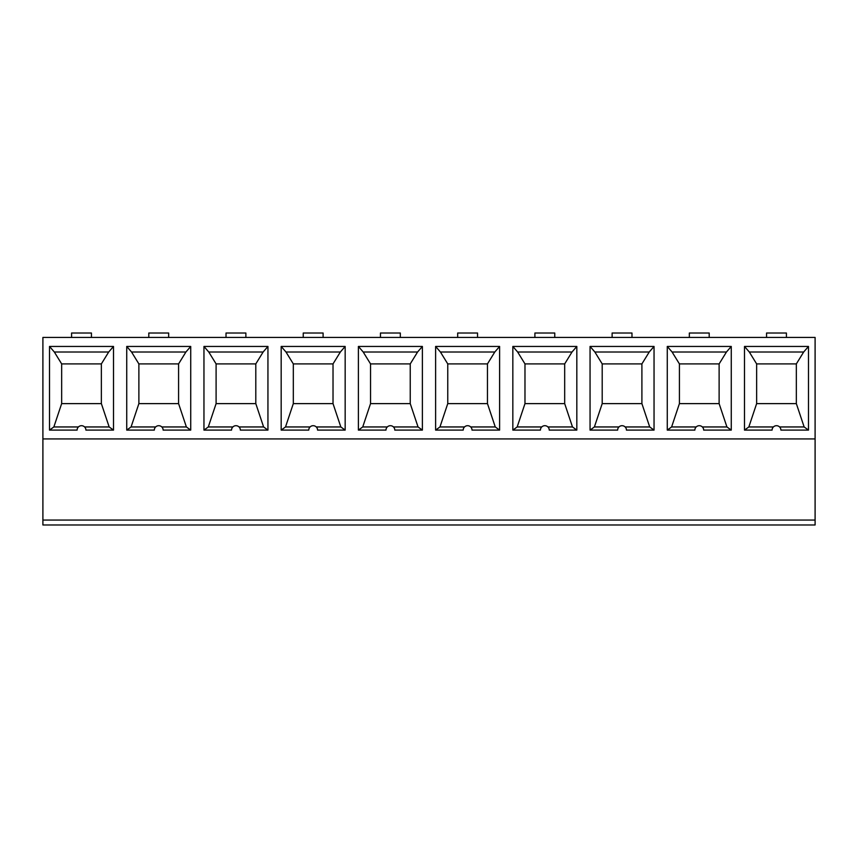 <?xml version="1.0" encoding="UTF-8"?>
<svg xmlns="http://www.w3.org/2000/svg" width="858" height="858" viewBox="0 0 858 858"><rect width="100%" height="100%" fill="white"/><g stroke="black" fill="none" stroke-linecap="round" stroke-linejoin="round"><path stroke-width="1.29" d="M815.1 520.066L815.1 337.441L42.9 337.441L42.9 524.978L815.1 524.978L815.1 520.066L42.9 520.066M766.559 337.441L766.559 333.022L786.421 333.022L786.421 337.441M744.497 430.105L744.497 346.45L808.483 346.45L808.483 430.105L780.898 430.105A4.408 4.408 0 0 0 776.49 425.697A4.408 4.408 0 0 0 772.082 430.105L744.497 430.105L748.83 426.952L773.401 426.952M744.497 346.45L749.302 352.005L756.638 363.91L796.342 363.91L796.342 403.625L804.15 426.952L808.483 430.105M749.302 352.005L803.678 352.005L796.342 363.91M808.483 346.45L803.678 352.005M779.579 426.952L804.15 426.952M748.83 426.952L756.638 403.625L796.342 403.625M756.638 363.91L756.638 403.625M576.823 430.105L549.238 430.105A4.408 4.408 0 0 0 544.83 425.697A4.408 4.408 0 0 0 540.422 430.105L512.837 430.105L517.17 426.952L524.978 403.625L564.682 403.625L564.682 363.91L572.018 352.005L576.823 346.45L576.823 430.105L572.49 426.952L564.682 403.625M547.919 426.952L572.49 426.952M517.17 426.952L541.741 426.952M512.837 430.105L512.837 346.45L517.642 352.005L524.978 363.91L524.978 403.625M517.642 352.005L572.018 352.005M524.978 363.91L564.682 363.91M534.899 337.441L534.899 333.022L554.761 333.022L554.761 337.441M447.758 363.91L447.758 403.625L487.462 403.625L487.462 363.91L447.758 363.91L440.422 352.005L494.798 352.005L487.462 363.91M457.679 337.441L457.679 333.022L477.541 333.022L477.541 337.441M435.617 346.45L499.603 346.45L499.603 430.105L472.018 430.105A4.408 4.408 0 0 0 467.61 425.697A4.408 4.408 0 0 0 463.202 430.105L435.617 430.105L435.617 346.45L440.422 352.005M435.617 430.105L439.95 426.952L447.758 403.625M470.699 426.952L495.27 426.952L487.462 403.625M439.95 426.952L464.521 426.952M499.603 430.105L495.27 426.952M499.603 346.45L494.798 352.005M422.383 430.105L394.798 430.105A4.408 4.408 0 0 0 390.39 425.697A4.408 4.408 0 0 0 385.982 430.105L358.397 430.105L362.73 426.952L370.538 403.625L410.242 403.625L410.242 363.91L417.578 352.005L422.383 346.45L422.383 430.105L418.05 426.952L410.242 403.625M393.479 426.952L418.05 426.952M362.73 426.952L387.301 426.952M358.397 430.105L358.397 346.45L363.202 352.005L370.538 363.91L370.538 403.625M363.202 352.005L417.578 352.005M370.538 363.91L410.242 363.91M380.459 337.441L380.459 333.022L400.321 333.022L400.321 337.441M293.318 363.91L293.318 403.625L333.022 403.625L333.022 363.91L293.318 363.91L285.982 352.005L340.358 352.005L333.022 363.91M303.239 337.441L303.239 333.022L323.101 333.022L323.101 337.441M281.177 346.45L345.163 346.45L345.163 430.105L317.578 430.105A4.408 4.408 0 0 0 313.17 425.697A4.408 4.408 0 0 0 308.762 430.105L281.177 430.105L281.177 346.45L285.982 352.005M281.177 430.105L285.51 426.952L293.318 403.625M316.259 426.952L340.83 426.952L333.022 403.625M285.51 426.952L310.081 426.952M345.163 430.105L340.83 426.952M345.163 346.45L340.358 352.005M267.943 430.105L240.358 430.105A4.408 4.408 0 0 0 235.95 425.697A4.408 4.408 0 0 0 231.542 430.105L203.957 430.105L208.29 426.952L216.098 403.625L255.802 403.625L255.802 363.91L263.138 352.005L267.943 346.45L267.943 430.105L263.61 426.952L255.802 403.625M239.039 426.952L263.61 426.952M208.29 426.952L232.861 426.952M203.957 430.105L203.957 346.45L208.762 352.005L216.098 363.91L216.098 403.625M208.762 352.005L263.138 352.005M216.098 363.91L255.802 363.91M226.019 337.441L226.019 333.022L245.881 333.022L245.881 337.441M61.658 363.91L61.658 403.625L101.362 403.625L101.362 363.91L61.658 363.91L54.322 352.005L108.698 352.005L101.362 363.91M71.579 337.441L71.579 333.022L91.441 333.022L91.441 337.441M49.517 346.45L113.503 346.45L113.503 430.105L85.918 430.105A4.408 4.408 0 0 0 81.51 425.697A4.408 4.408 0 0 0 77.102 430.105L49.517 430.105L49.517 346.45L54.322 352.005M49.517 430.105L53.85 426.952L61.658 403.625M84.599 426.952L109.17 426.952L101.362 403.625M53.85 426.952L78.421 426.952M113.503 430.105L109.17 426.952M113.503 346.45L108.698 352.005M815.1 438.931L42.9 438.931M190.723 430.105L163.138 430.105A4.408 4.408 0 0 0 158.73 425.697A4.408 4.408 0 0 0 154.322 430.105L126.737 430.105L126.737 346.45L190.723 346.45L190.723 430.105L186.39 426.952L178.582 403.625L178.582 363.91L138.878 363.91L138.878 403.625L178.582 403.625M203.957 346.45L267.943 346.45M358.397 346.45L422.383 346.45M512.837 346.45L576.823 346.45M654.043 430.105L626.458 430.105A4.408 4.408 0 0 0 622.05 425.697A4.408 4.408 0 0 0 617.642 430.105L590.057 430.105L590.057 346.45L654.043 346.45L654.043 430.105L649.71 426.952L641.902 403.625L641.902 363.91L602.198 363.91L602.198 403.625L641.902 403.625M731.263 430.105L703.678 430.105A4.408 4.408 0 0 0 699.27 425.697A4.408 4.408 0 0 0 694.862 430.105L667.277 430.105L667.277 346.45L731.263 346.45L731.263 430.105L726.93 426.952L719.122 403.625L679.418 403.625L671.61 426.952L696.181 426.952M148.799 337.441L148.799 333.022L168.661 333.022L168.661 337.441M190.723 346.45L185.918 352.005L178.582 363.91M126.737 346.45L131.542 352.005L185.918 352.005M126.737 430.105L131.07 426.952L155.641 426.952M161.819 426.952L186.39 426.952M138.878 363.91L131.542 352.005M131.07 426.952L138.878 403.625M612.119 337.441L612.119 333.022L631.981 333.022L631.981 337.441M602.198 363.91L594.862 352.005L649.238 352.005L641.902 363.91M590.057 346.45L594.862 352.005M590.057 430.105L594.39 426.952L602.198 403.625M625.139 426.952L649.71 426.952M594.39 426.952L618.961 426.952M654.043 346.45L649.238 352.005M731.263 346.45L726.458 352.005L719.122 363.91L719.122 403.625M719.122 363.91L679.418 363.91L679.418 403.625M702.359 426.952L726.93 426.952M679.418 363.91L672.082 352.005L726.458 352.005M667.277 346.45L672.082 352.005M667.277 430.105L671.61 426.952M689.339 337.441L689.339 333.022L709.201 333.022L709.201 337.441"/></g></svg>

